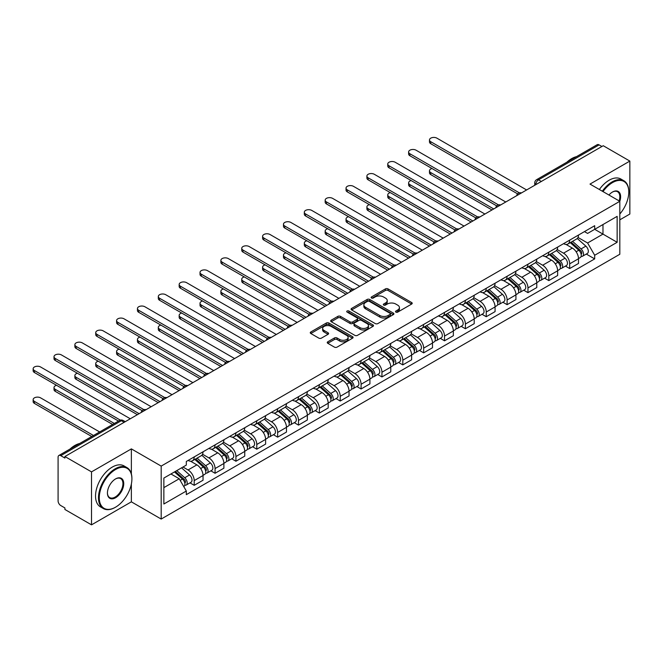 <?xml version="1.0" encoding="UTF-8"?>
<svg xmlns="http://www.w3.org/2000/svg" width="663" height="663" viewBox="0 0 663 663"><rect width="100%" height="100%" fill="white"/><g stroke="black" fill="none" stroke-linecap="round" stroke-linejoin="round"><path stroke-width="0.99" d="M395.886 312.107A1.301 0.754 0 0 0 397.725 312.107L411.673 304.052A1.856 1.069 0 0 0 412.212 303.298A1.856 1.069 0 0 0 411.673 302.543L388.046 288.902A1.856 1.069 0 0 0 385.418 288.902L371.479 296.949A1.301 0.754 0 0 0 371.098 297.48A1.301 0.754 0 0 0 371.479 298.01A1.301 0.754 0 0 0 373.31 298.01L375.117 296.974A5.942 3.431 0 0 1 383.521 296.974L385.485 298.11A5.942 3.431 0 0 1 387.225 300.53A5.942 3.431 0 0 1 385.485 302.958L383.686 304.002A1.301 0.754 0 0 0 383.305 304.532A1.301 0.754 0 0 0 383.686 305.063A1.301 0.754 0 0 0 385.518 305.063L387.325 304.019A5.942 3.431 0 0 1 395.728 304.019L397.692 305.154A5.942 3.431 0 0 1 399.433 307.582A5.942 3.431 0 0 1 397.692 310.002L395.886 311.046A1.301 0.754 0 0 0 395.504 311.577A1.301 0.754 0 0 0 395.886 312.107L395.886 311.046M327.804 341.793A1.856 1.069 0 0 0 327.257 342.547A1.856 1.069 0 0 0 327.804 343.31L334.434 347.13A1.856 1.069 0 0 0 337.053 347.13L352.542 338.196A1.856 1.069 0 0 0 353.089 337.434A1.856 1.069 0 0 0 352.542 336.68L328.923 323.038A1.856 1.069 0 0 0 326.295 323.038L310.806 331.981A1.856 1.069 0 0 0 310.267 332.735A1.856 1.069 0 0 0 310.806 333.497L318.812 338.113A1.856 1.069 0 0 0 321.439 338.113L328.069 334.293A1.856 1.069 0 0 0 328.608 333.53A1.856 1.069 0 0 0 328.069 332.776L324.099 330.481A4.964 2.867 0 0 1 322.641 328.458A4.964 2.867 0 0 1 325.707 325.806A4.964 2.867 0 0 1 331.119 326.428L346.674 335.403A4.964 2.867 0 0 1 348.125 337.434A4.964 2.867 0 0 1 345.058 340.086A4.964 2.867 0 0 1 339.647 339.464L337.053 337.964A1.856 1.069 0 0 0 334.434 337.964L327.804 341.793L327.804 343.31L334.434 339.506L334.434 337.964M161.184 466.097L131.365 448.884L91.519 471.882L64.908 456.525L603.239 145.719L629.85 161.084L590.004 184.09L619.822 201.303L161.184 466.097L161.184 519.054L619.822 254.261L619.822 201.303A11.536 6.663 -60 0 0 612.471 192.038L612.471 192.038A11.536 6.663 -60 0 0 608.932 195.013M375.25 323.569A1.856 1.069 0 0 0 377.877 323.569L393.366 314.627A1.856 1.069 0 0 0 393.905 313.864A1.856 1.069 0 0 0 393.366 313.11L369.739 299.469A1.856 1.069 0 0 0 367.111 299.469L351.622 308.411A1.856 1.069 0 0 0 351.083 309.173A1.856 1.069 0 0 0 351.622 309.928L375.25 323.569M347.619 312.389A1.301 0.754 0 0 1 348.937 312.571L372.929 326.42L357.465 335.354A1.856 1.069 0 0 1 354.838 335.354L331.218 321.712L331.218 320.196A1.856 1.069 0 0 0 330.671 320.95A1.856 1.069 0 0 0 331.218 321.712M331.218 320.196L337.848 316.367A1.856 1.069 0 0 1 340.467 316.367L350.047 321.903A1.856 1.069 0 0 0 352.675 321.903L357.075 319.359A1.856 1.069 0 0 0 357.614 318.605A1.856 1.069 0 0 0 357.075 317.85L347.097 312.091A1.301 0.754 0 0 1 346.716 311.56A1.301 0.754 0 0 1 347.52 310.864A1.301 0.754 0 0 1 348.937 311.03L372.954 324.895A1.856 1.069 0 0 1 373.501 325.649A1.856 1.069 0 0 1 372.954 326.411L372.954 324.895M91.519 471.882L91.519 524.847L64.908 509.482L64.908 507.941L60.764 505.546A3.779 2.18 -120 0 1 58.087 500.913L58.087 457.221A3.779 2.18 -120 0 1 58.874 455.489L119.448 420.516A3.779 2.18 60 0 1 121.337 420.707L60.764 455.672A3.779 2.18 -120 0 0 58.874 455.489M619.822 219.834L629.85 214.041L629.85 161.084M91.519 524.847L131.365 501.841L161.184 519.054M64.908 456.525L64.908 458.067L60.764 455.672M541.331 181.463L538.522 179.839A3.779 2.18 60 0 0 536.632 179.656L597.206 144.683A3.779 2.18 60 0 1 599.095 144.874L538.522 179.839A3.779 2.18 120 0 0 535.853 184.471L535.853 184.629M601.905 146.49L599.095 144.874M569.674 240.139A8.702 5.022 60 0 1 567.876 244.042L576.702 238.945A8.702 5.022 -120 0 0 578.501 235.042M557.152 249.503L563.525 253.183A8.702 5.022 60 0 1 569.683 263.833L578.501 258.744A8.702 5.022 -120 0 0 572.351 248.086L566.036 244.44M578.501 258.744L578.501 263.451L569.683 268.548L565.448 266.103M567.876 244.042A8.702 5.022 60 0 1 563.591 243.644M569.683 263.833L569.683 268.548M548.823 252.18A8.702 5.022 60 0 1 547.016 256.084L555.843 250.987A8.702 5.022 -120 0 0 557.641 247.084M544.588 278.145L548.823 280.59L557.641 275.493L557.641 270.786A8.702 5.022 -120 0 0 551.492 260.128L545.177 256.482M547.016 256.084A8.702 5.022 60 0 1 542.732 255.694M536.292 261.545L542.665 265.225A8.702 5.022 60 0 1 548.823 275.874L548.823 280.59M527.963 264.222A8.702 5.022 60 0 1 526.157 268.125L534.983 263.029A8.702 5.022 -120 0 0 536.781 259.125M523.729 290.187L527.963 292.632L536.781 287.535L536.781 282.828A8.702 5.022 -120 0 0 530.632 272.17L524.317 268.523M526.157 268.125A8.702 5.022 60 0 1 521.88 267.736M515.433 273.587L521.806 277.267A8.702 5.022 60 0 1 527.963 287.924L527.963 292.632M507.104 276.264A8.702 5.022 60 0 1 505.297 280.167L514.123 275.07A8.702 5.022 -120 0 0 515.922 271.167M502.869 302.229L507.104 304.673L515.93 299.577L515.93 294.869A8.702 5.022 -120 0 0 509.772 284.22L503.457 280.565M505.297 280.167A8.702 5.022 60 0 1 501.021 279.778M494.573 285.629L500.946 289.308A8.702 5.022 60 0 1 507.104 299.966L507.104 304.673M486.244 288.306A8.702 5.022 60 0 1 484.438 292.209L493.264 287.12A8.702 5.022 -120 0 0 495.07 283.209M482.009 314.27L486.244 316.715L495.07 311.618L495.07 306.911A8.702 5.022 -120 0 0 488.913 296.262L482.598 292.615M484.438 292.209A8.702 5.022 60 0 1 480.161 291.819M473.714 297.67L480.095 301.35A8.702 5.022 60 0 1 486.244 312.008L486.244 316.715M465.385 300.347A8.702 5.022 60 0 1 463.578 304.259L472.404 299.162A8.702 5.022 -120 0 0 474.211 295.259M461.15 326.32L465.385 328.757L474.211 323.668L474.211 318.953A8.702 5.022 -120 0 0 468.053 308.303L461.738 304.657M463.578 304.259A8.702 5.022 60 0 1 459.302 303.861M452.854 309.72L459.235 313.4A8.702 5.022 60 0 1 465.385 324.05L465.385 328.757M444.525 312.397A8.702 5.022 60 0 1 442.718 316.301L451.544 311.204A8.702 5.022 -120 0 0 453.351 307.3M440.29 338.362L444.525 340.799L453.351 335.71L453.351 330.994A8.702 5.022 -120 0 0 447.194 320.345L440.878 316.699M442.718 316.301A8.702 5.022 60 0 1 438.442 315.903M432.003 321.762L438.376 325.442A8.702 5.022 60 0 1 444.525 336.091L444.525 340.799M423.665 324.439A8.702 5.022 60 0 1 421.859 328.342L430.685 323.246A8.702 5.022 -120 0 0 432.491 319.342M419.43 350.404L423.665 352.849L432.491 347.752L432.491 343.044A8.702 5.022 -120 0 0 426.342 332.387L420.019 328.74M421.859 328.342A8.702 5.022 60 0 1 417.582 327.945M411.143 333.804L417.516 337.484A8.702 5.022 60 0 1 423.665 348.133L423.665 352.849M402.806 336.481A8.702 5.022 60 0 1 400.999 340.384L409.825 335.287A8.702 5.022 -120 0 0 411.632 331.384M398.571 362.446L402.806 364.89L411.632 359.794L411.632 355.086A8.702 5.022 -120 0 0 405.483 344.428L399.159 340.782M400.999 340.384A8.702 5.022 60 0 1 396.723 339.995M390.283 345.846L396.656 349.525A8.702 5.022 60 0 1 402.806 360.183L402.806 364.89M381.946 348.523A8.702 5.022 60 0 1 380.148 352.426L388.966 347.329A8.702 5.022 -120 0 0 390.772 343.426M377.711 374.487L381.946 376.932L390.772 371.835L390.772 367.128A8.702 5.022 -120 0 0 384.623 356.47L378.3 352.824M380.148 352.426A8.702 5.022 60 0 1 375.863 352.036M369.424 357.887L375.797 361.567A8.702 5.022 60 0 1 381.946 372.225L381.946 376.932M361.086 360.564A8.702 5.022 60 0 1 359.288 364.468L368.106 359.371A8.702 5.022 -120 0 0 369.913 355.467M356.851 386.529L361.086 388.974L369.913 383.877L369.913 379.17A8.702 5.022 -120 0 0 363.763 368.52L357.44 364.874M359.288 364.468A8.702 5.022 60 0 1 355.003 364.078M348.564 369.929L354.937 373.609A8.702 5.022 60 0 1 361.086 384.267L361.086 388.974M340.227 372.606A8.702 5.022 60 0 1 338.428 376.509L347.246 371.421A8.702 5.022 -120 0 0 349.053 367.509M335.992 398.571L340.227 401.016L349.053 395.919L349.053 391.211A8.702 5.022 -120 0 0 342.904 380.562L336.58 376.916M338.428 376.509A8.702 5.022 60 0 1 334.144 376.12M327.704 381.971L334.077 385.659A8.702 5.022 60 0 1 340.227 396.308L340.227 401.016M319.367 384.648A8.702 5.022 60 0 1 317.569 388.559L326.395 383.463A8.702 5.022 -120 0 0 328.193 379.559M315.132 410.621L319.367 413.057L328.193 407.969L328.193 403.253A8.702 5.022 -120 0 0 322.044 392.604L315.729 388.957M317.569 388.559A8.702 5.022 60 0 1 313.284 388.162M306.845 394.021L313.218 397.701A8.702 5.022 60 0 1 319.367 408.35L319.367 413.057M298.507 396.698A8.702 5.022 60 0 1 296.709 400.601L305.535 395.504A8.702 5.022 -120 0 0 307.334 391.601M294.273 422.662L298.507 425.107L307.334 420.01L307.334 415.303A8.702 5.022 -120 0 0 301.184 404.645L294.869 400.999M296.709 400.601A8.702 5.022 60 0 1 292.424 400.203M285.985 406.063L292.358 409.742A8.702 5.022 60 0 1 298.507 420.392L298.507 425.107M277.648 408.739A8.702 5.022 60 0 1 275.849 412.643L284.676 407.546A8.702 5.022 -120 0 0 286.474 403.643M273.421 434.704L277.648 437.149L286.474 432.052L286.474 427.345A8.702 5.022 -120 0 0 280.325 416.687L274.01 413.041M275.849 412.643A8.702 5.022 60 0 1 271.565 412.253M265.125 418.104L271.499 421.784A8.702 5.022 60 0 1 277.648 432.433L277.648 437.149M256.788 420.781A8.702 5.022 60 0 1 254.99 424.685L263.816 419.588A8.702 5.022 -120 0 0 265.614 415.684M252.562 446.746L256.788 449.191L265.614 444.094L265.614 439.387A8.702 5.022 -120 0 0 259.465 428.729L253.15 425.082M254.99 424.685A8.702 5.022 60 0 1 250.705 424.295M244.266 430.146L250.639 433.826A8.702 5.022 60 0 1 256.788 444.483L256.788 449.191M235.929 432.823A8.702 5.022 60 0 1 234.13 436.726L242.956 431.63A8.702 5.022 -120 0 0 244.755 427.726M231.702 458.788L235.929 461.233L244.755 456.136L244.755 451.428A8.702 5.022 -120 0 0 238.605 440.779L232.29 437.124M234.13 436.726A8.702 5.022 60 0 1 229.846 436.337M223.406 442.188L229.779 445.868A8.702 5.022 60 0 1 235.929 456.525L235.929 461.233M215.069 444.865A8.702 5.022 60 0 1 213.271 448.768L222.097 443.68A8.702 5.022 -120 0 0 223.895 439.768M210.842 470.829L215.069 473.274L223.895 468.177L223.895 463.47A8.702 5.022 -120 0 0 217.746 452.821L211.431 449.174M213.271 448.768A8.702 5.022 60 0 1 208.986 448.379M202.547 454.23L208.92 457.909A8.702 5.022 60 0 1 215.069 468.567L215.069 473.274M194.209 456.906A8.702 5.022 60 0 1 192.411 460.818L201.237 455.721A8.702 5.022 -120 0 0 203.035 451.818M189.983 482.879L194.209 485.316L203.035 480.227L203.035 475.512A8.702 5.022 -120 0 0 196.886 464.862L190.571 461.216M192.411 460.818A8.702 5.022 60 0 1 188.126 460.42M182.98 467.025L188.06 469.959A8.702 5.022 60 0 1 194.209 480.609L194.209 485.316M584.451 231.602L587.6 233.417L617.145 216.362L602.974 224.542L602.974 234.114L587.6 242.989L578.012 237.462M163.86 487.636L179.234 478.761L186.32 491.034L163.86 504.004L163.86 478.064L186.32 465.095L186.32 461.465L594.686 225.702L594.686 229.323L617.145 242.293L594.686 255.263L587.6 242.989M617.145 216.362L617.145 242.293M186.32 491.034L186.32 494.656L594.686 258.893L594.686 255.263M131.365 448.884L131.365 473.912M131.365 484.007L131.365 501.841M179.234 478.761L170.946 473.97M586.307 254.062L594.686 258.893M396.408 312.29L397.692 311.544A5.942 3.431 0 0 0 399.433 309.124L399.433 307.582M387.225 300.53L387.225 302.079A5.942 3.431 0 0 1 385.485 304.499L384.2 305.245M411.648 304.068L388.046 290.444A1.856 1.069 0 0 0 385.418 290.444L371.993 298.193M393.341 314.643L369.739 301.019A1.856 1.069 0 0 0 367.111 301.019L351.647 309.944M390.084 314.395A1.301 0.754 0 0 0 390.466 313.864A1.301 0.754 0 0 0 390.084 313.334L369.341 301.367A1.301 0.754 0 0 0 367.509 301.367L365.603 302.461A5.942 3.431 0 0 0 363.863 304.889A5.942 3.431 0 0 0 365.603 307.317L379.775 315.497A5.942 3.431 0 0 0 388.178 315.497L390.084 314.395L390.084 315.944A1.301 0.754 0 0 0 390.466 315.414L390.466 313.864M363.863 304.889L363.863 306.43A5.942 3.431 0 0 0 365.603 308.859L365.603 307.317M390.084 315.944L388.178 317.038A5.942 3.431 0 0 1 379.775 317.038L365.603 308.859M331.243 321.729L337.848 317.917L337.848 316.367M357.614 318.605L357.614 320.146A1.856 1.069 0 0 1 357.075 320.909L352.675 323.445A1.856 1.069 0 0 1 350.047 323.445L340.467 317.917A1.856 1.069 0 0 0 337.848 317.917M359.992 327.638A4.964 2.867 0 0 0 365.404 328.26A4.964 2.867 0 0 0 368.471 325.616A4.964 2.867 0 0 0 367.012 323.585L361.534 320.42A1.856 1.069 0 0 0 358.907 320.42L354.514 322.964A1.856 1.069 0 0 0 353.967 323.718A1.856 1.069 0 0 0 354.514 324.48L359.992 327.638L359.992 329.188A4.964 2.867 0 0 0 365.404 329.809A4.964 2.867 0 0 0 368.471 327.157L368.471 325.616M353.967 323.718L353.967 325.26A1.856 1.069 0 0 0 354.514 326.022L354.514 324.48M359.992 329.188L354.514 326.022M348.125 337.434L348.125 338.975A4.964 2.867 0 0 1 345.058 341.627A4.964 2.867 0 0 1 339.647 341.006L337.053 339.506A1.856 1.069 0 0 0 334.434 339.506M322.641 328.458L322.641 330A4.964 2.867 0 0 0 324.099 332.022L324.099 330.481M328.044 334.301L324.099 332.022M352.517 338.205L328.923 324.58A1.856 1.069 0 0 0 326.295 324.58L310.831 333.506L310.806 331.981M570.279 242.65L578.782 250.233A4.724 2.727 60 0 1 580.266 257.542L578.501 258.562M570.503 242.849L574.506 245.161M432.011 168.526A4.351 2.511 -0 0 0 429.475 170.814A4.351 2.511 -0 0 0 430.751 172.587L493.728 208.944M571.141 242.152L580.597 250.597A2.271 1.309 60 0 1 581.31 254.103A2.271 1.309 60 0 1 581.103 254.186M572.559 241.34L581.053 248.923A4.724 2.727 60 0 1 582.537 256.233A4.724 2.727 60 0 1 581.111 256.382M577.291 238.498L585.868 246.147A4.724 2.727 60 0 1 587.352 253.457L582.537 256.233M491.987 209.947L430.751 174.593A4.351 2.511 180 0 1 429.475 172.819L429.475 170.814M517.637 193.878L430.751 143.714A4.351 2.511 180 0 1 429.475 141.94L429.475 139.934A4.351 2.511 -0 0 0 430.751 141.708L519.361 192.867M526.621 189.958L436.9 138.153A4.351 2.511 -0 0 0 432.16 137.614A4.351 2.511 -0 0 0 429.475 139.934M549.42 254.691L557.923 262.283A4.724 2.727 60 0 1 559.406 269.592L557.641 270.612M549.652 254.899L553.646 257.203M411.151 180.568A4.351 2.511 -0 0 0 408.615 182.855A4.351 2.511 -0 0 0 409.891 184.629L472.868 220.986M550.282 254.202L559.738 262.639A2.271 1.309 60 0 1 560.45 266.145A2.271 1.309 60 0 1 560.243 266.228M551.699 253.382L560.194 260.965A4.724 2.727 60 0 1 561.677 268.275A4.724 2.727 60 0 1 560.252 268.432M556.439 250.539L565.009 258.189A4.724 2.727 60 0 1 566.492 265.498L561.677 268.275M471.128 221.997L409.891 186.634A4.351 2.511 180 0 1 408.615 184.861L408.615 182.855M528.56 266.741L537.063 274.325A4.724 2.727 60 0 1 538.547 281.634L536.781 282.653M528.792 266.94L532.787 269.244M390.292 192.618A4.351 2.511 -0 0 0 387.756 194.897A4.351 2.511 -0 0 0 389.032 196.671L452.009 233.036M529.422 266.244L538.878 274.681A2.271 1.309 60 0 1 539.591 278.195A2.271 1.309 60 0 1 539.384 278.269M530.839 265.424L539.334 273.007A4.724 2.727 60 0 1 540.817 280.316A4.724 2.727 60 0 1 539.392 280.474M535.58 262.581L544.149 270.231A4.724 2.727 60 0 1 545.632 277.54L540.817 280.316M450.268 234.039L389.032 198.676A4.351 2.511 180 0 1 387.756 196.903L387.756 194.897M496.778 205.92L409.891 155.755A4.351 2.511 180 0 1 408.615 153.982L408.615 151.976A4.351 2.511 -0 0 0 409.891 153.75L498.501 204.908M505.761 202L416.041 150.194A4.351 2.511 -0 0 0 411.3 149.656A4.351 2.511 -0 0 0 408.615 151.976M475.918 217.961L389.032 167.797A4.351 2.511 180 0 1 387.756 166.023L387.756 164.018A4.351 2.511 -0 0 0 389.032 165.791L477.642 216.95M484.902 214.041L395.181 162.244A4.351 2.511 -0 0 0 390.441 161.697A4.351 2.511 -0 0 0 387.756 164.018M619.822 214.025A23.072 13.318 120 0 0 628.781 192.038A23.072 13.318 120 0 0 612.471 182.623A23.072 13.318 120 0 0 602.999 191.59M602.311 191.193A23.636 13.65 -60 0 1 612.065 181.927A23.636 13.65 -60 0 1 623.883 180.759A23.636 13.65 -60 0 1 628.781 191.574A23.636 13.65 -60 0 1 628.781 191.814M619.118 200.897A10.964 6.332 120 0 0 617.551 191.731A10.964 6.332 120 0 0 612.264 192.162M566.906 162.178A23.636 13.65 -60 0 1 571.688 158.614A23.636 13.65 -60 0 1 576.462 156.659M599.369 189.494A23.636 13.65 -60 0 1 609.123 180.228A23.636 13.65 -60 0 1 620.941 179.06L623.883 180.759M115.188 507.394L115.586 507.162A23.072 13.318 120 0 0 115.586 507.162A23.072 13.318 120 0 0 131.904 478.91A23.072 13.318 120 0 0 115.586 469.495A23.072 13.318 120 0 0 99.276 497.747A23.072 13.318 120 0 0 115.586 507.17L115.188 507.394A23.636 13.65 -60 0 1 103.37 508.571A23.636 13.65 -60 0 1 99.748 489.625A23.636 13.65 -60 0 1 115.188 468.799A23.636 13.65 -60 0 1 127.006 467.63A23.636 13.65 -60 0 1 131.904 478.446A23.636 13.65 -60 0 1 131.904 478.678M115.586 478.91L115.586 478.91A11.536 6.663 -60 0 1 123.741 483.617A11.536 6.663 -60 0 1 115.586 497.747A11.536 6.663 -60 0 1 107.431 493.04A11.536 6.663 -60 0 1 115.586 478.91L115.586 478.91M107.431 492.8A10.964 6.332 120 0 0 109.702 497.598A10.964 6.332 120 0 0 115.188 497.051A10.964 6.332 120 0 0 122.348 487.388A10.964 6.332 120 0 0 120.674 478.603A10.964 6.332 120 0 0 115.387 479.034M70.029 449.05A23.636 13.65 -60 0 1 74.803 445.486A23.636 13.65 -60 0 1 79.585 443.53M103.37 508.571L100.428 506.872A23.636 13.65 -60 0 1 96.806 487.927A23.636 13.65 -60 0 1 112.246 467.1A23.636 13.65 -60 0 1 124.064 465.932L127.006 467.63M507.701 278.783L516.204 286.366A4.724 2.727 60 0 1 517.687 293.676L515.922 294.695M507.933 278.982L511.927 281.294M369.432 204.66A4.351 2.511 -0 0 0 366.896 206.939A4.351 2.511 -0 0 0 368.172 208.712L431.149 245.078M508.562 278.286L518.018 286.723A2.271 1.309 60 0 1 518.731 290.237A2.271 1.309 60 0 1 518.524 290.319M509.98 277.466L518.474 285.057A4.724 2.727 60 0 1 519.958 292.366A4.724 2.727 60 0 1 518.532 292.516M514.72 274.623L523.289 282.272A4.724 2.727 60 0 1 524.773 289.582L519.958 292.366M429.417 246.081L368.172 210.726A4.351 2.511 180 0 1 366.896 208.944L366.896 206.939M486.841 290.825L495.344 298.408A4.724 2.727 60 0 1 496.827 305.718L495.062 306.737M487.073 291.024L491.068 293.336M348.572 216.702A4.351 2.511 -0 0 0 346.036 218.981A4.351 2.511 -0 0 0 347.313 220.762L410.289 257.12M487.703 290.328L497.159 298.764A2.271 1.309 60 0 1 497.872 302.278A2.271 1.309 60 0 1 497.664 302.361M489.12 289.507L497.615 297.099A4.724 2.727 60 0 1 499.098 304.408A4.724 2.727 60 0 1 497.673 304.557M493.86 286.665L502.43 294.314A4.724 2.727 60 0 1 503.913 301.624L499.098 304.408M408.557 258.122L347.313 222.768A4.351 2.511 180 0 1 346.036 220.986L346.036 218.981M465.99 302.867L474.484 310.45A4.724 2.727 60 0 1 475.968 317.759L474.202 318.779M466.213 303.066L470.208 305.378M327.713 228.743A4.351 2.511 -0 0 0 325.177 231.022A4.351 2.511 -0 0 0 326.453 232.804L389.43 269.161M466.843 302.369L476.299 310.814A2.271 1.309 60 0 1 477.012 314.32A2.271 1.309 60 0 1 476.805 314.403M468.26 301.557L476.755 309.14A4.724 2.727 60 0 1 478.247 316.45A4.724 2.727 60 0 1 476.813 316.599M473.001 298.706L481.57 306.356A4.724 2.727 60 0 1 483.054 313.674L478.247 316.45M387.698 270.164L326.453 234.81A4.351 2.511 180 0 1 325.177 233.036L325.177 231.022M455.058 230.003L368.172 179.839A4.351 2.511 180 0 1 366.896 178.065L366.896 176.06A4.351 2.511 -0 0 0 368.172 177.833L456.782 228.992M464.042 226.083L374.322 174.286A4.351 2.511 -0 0 0 369.581 173.739A4.351 2.511 -0 0 0 366.896 176.06M434.199 242.045L347.313 191.889A4.351 2.511 180 0 1 346.036 190.107L346.036 188.101A4.351 2.511 -0 0 0 347.313 189.875L435.923 241.034M443.182 238.125L353.462 186.328A4.351 2.511 -0 0 0 348.721 185.781A4.351 2.511 -0 0 0 346.036 188.101M413.339 254.086L326.453 203.931A4.351 2.511 180 0 1 325.177 202.157L325.177 200.143A4.351 2.511 -0 0 0 326.453 201.925L415.063 253.075M422.323 250.175L332.602 198.37A4.351 2.511 -0 0 0 327.862 197.823A4.351 2.511 -0 0 0 325.177 200.143M445.13 314.908L453.625 322.491A4.724 2.727 60 0 1 455.108 329.801L453.343 330.82M445.354 315.107L449.348 317.42M306.853 240.785A4.351 2.511 -0 0 0 304.317 243.072A4.351 2.511 -0 0 0 305.593 244.846L368.57 281.203M445.984 314.411L455.44 322.856A2.271 1.309 60 0 1 456.152 326.362A2.271 1.309 60 0 1 455.945 326.445M447.401 313.599L455.895 321.182A4.724 2.727 60 0 1 457.387 328.492A4.724 2.727 60 0 1 455.953 328.641M452.141 310.748L460.71 318.406A4.724 2.727 60 0 1 462.194 325.715L457.387 328.492M366.838 282.206L305.593 246.851A4.351 2.511 180 0 1 304.317 245.078L304.317 243.072M392.479 266.136L305.593 215.972A4.351 2.511 180 0 1 304.317 214.199L304.317 212.185A4.351 2.511 -0 0 0 305.593 213.967L394.203 265.125M401.471 262.216L311.743 210.411A4.351 2.511 -0 0 0 307.002 209.873A4.351 2.511 -0 0 0 304.317 212.185M424.27 326.95L432.765 334.533A4.724 2.727 60 0 1 434.248 341.851L432.483 342.862M424.494 327.157L428.497 329.461M286.002 252.827A4.351 2.511 -0 0 0 283.466 255.114A4.351 2.511 -0 0 0 284.734 256.888L347.71 293.245M425.124 326.461L434.58 334.898A2.271 1.309 60 0 1 435.293 338.403A2.271 1.309 60 0 1 435.085 338.486M426.541 325.641L435.044 333.224A4.724 2.727 60 0 1 436.527 340.533A4.724 2.727 60 0 1 435.094 340.691M431.281 322.798L439.851 330.447A4.724 2.727 60 0 1 441.334 337.757L436.527 340.533M345.978 294.248L284.734 258.893A4.351 2.511 180 0 1 283.466 257.12L283.466 255.114M371.62 278.178L284.734 228.014A4.351 2.511 180 0 1 283.466 226.24L283.466 224.235A4.351 2.511 -0 0 0 284.734 226.008L373.344 277.167M380.612 274.258L290.883 222.453A4.351 2.511 -0 0 0 286.143 221.914A4.351 2.511 -0 0 0 283.466 224.235M403.411 338.992L411.905 346.583A4.724 2.727 60 0 1 413.389 353.893L411.632 354.912M403.634 339.199L407.637 341.503M265.142 264.869A4.351 2.511 -0 0 0 262.606 267.156A4.351 2.511 -0 0 0 263.874 268.929L326.851 305.295M404.264 338.503L413.72 346.94A2.271 1.309 60 0 1 414.433 350.445A2.271 1.309 60 0 1 414.226 350.528M405.681 337.682L414.184 345.266A4.724 2.727 60 0 1 415.668 352.575A4.724 2.727 60 0 1 414.234 352.733M410.422 334.84L418.991 342.489A4.724 2.727 60 0 1 420.475 349.799L415.668 352.575M325.119 306.298L263.874 270.935A4.351 2.511 180 0 1 262.606 269.161L262.606 267.156M350.76 290.22L263.874 240.056A4.351 2.511 180 0 1 262.606 238.282L262.606 236.277A4.351 2.511 -0 0 0 263.874 238.05L352.484 289.209M359.752 286.3L270.023 234.503A4.351 2.511 -0 0 0 265.291 233.956A4.351 2.511 -0 0 0 262.606 236.277M382.551 351.042L391.046 358.625A4.724 2.727 60 0 1 392.529 365.935L390.772 366.954M382.775 351.241L386.778 353.553M244.282 276.919A4.351 2.511 -0 0 0 241.746 279.198A4.351 2.511 -0 0 0 243.014 280.971L305.999 317.337M383.405 350.545L392.861 358.981A2.271 1.309 60 0 1 393.573 362.495A2.271 1.309 60 0 1 393.366 362.578M384.822 349.724L393.325 357.307A4.724 2.727 60 0 1 394.808 364.617A4.724 2.727 60 0 1 393.374 364.774M389.562 346.882L398.131 354.531A4.724 2.727 60 0 1 399.623 361.841L394.808 364.617M304.259 318.339L243.014 282.977A4.351 2.511 180 0 1 241.746 281.203L241.746 279.198M329.901 302.262L243.014 252.097A4.351 2.511 180 0 1 241.746 250.324L241.746 248.318A4.351 2.511 -0 0 0 243.014 250.092L331.624 301.251M338.892 298.342L249.164 246.545A4.351 2.511 -0 0 0 244.432 245.998A4.351 2.511 -0 0 0 241.746 248.318M361.691 363.084L370.186 370.667A4.724 2.727 60 0 1 371.67 377.976L369.913 378.996M361.915 363.283L365.918 365.595M223.423 288.96A4.351 2.511 -0 0 0 220.887 291.239A4.351 2.511 -0 0 0 222.155 293.013L285.14 329.378M362.545 362.586L372.001 371.023A2.271 1.309 60 0 1 372.714 374.537A2.271 1.309 60 0 1 372.507 374.62M363.962 361.766L372.465 369.357A4.724 2.727 60 0 1 373.949 376.667A4.724 2.727 60 0 1 372.515 376.816M368.703 358.923L377.272 366.573A4.724 2.727 60 0 1 378.764 373.882L373.949 376.667M283.399 330.381L222.155 295.027A4.351 2.511 180 0 1 220.887 293.245L220.887 291.239M340.832 375.125L349.326 382.708A4.724 2.727 60 0 1 350.81 390.018L349.053 391.037M341.055 375.324L345.058 377.637M202.563 301.002A4.351 2.511 -0 0 0 200.027 303.281A4.351 2.511 -0 0 0 201.295 305.063L264.28 341.42M341.685 374.628L351.141 383.073A2.271 1.309 60 0 1 351.854 386.579A2.271 1.309 60 0 1 351.647 386.662M343.103 373.816L351.605 381.399A4.724 2.727 60 0 1 353.089 388.709A4.724 2.727 60 0 1 351.655 388.858M347.843 370.965L356.421 378.614A4.724 2.727 60 0 1 357.904 385.924L353.089 388.709M262.54 342.423L201.295 307.068A4.351 2.511 180 0 1 200.027 305.295L200.027 303.281M319.972 387.167L328.467 394.75A4.724 2.727 60 0 1 329.959 402.06L328.193 403.079M320.196 387.366L324.199 389.678M181.703 313.044A4.351 2.511 -0 0 0 179.167 315.331A4.351 2.511 -0 0 0 180.435 317.105L243.42 353.462M320.826 386.67L330.29 395.115A2.271 1.309 60 0 1 330.994 398.62A2.271 1.309 60 0 1 330.796 398.703M322.243 385.858L330.746 393.441A4.724 2.727 60 0 1 332.229 400.75A4.724 2.727 60 0 1 330.804 400.9M326.983 383.007L335.561 390.664A4.724 2.727 60 0 1 337.044 397.974L332.229 400.75M241.68 354.465L180.435 319.11A4.351 2.511 180 0 1 179.167 317.337L179.167 315.331M299.112 399.209L307.607 406.792A4.724 2.727 60 0 1 309.099 414.102L307.334 415.121M299.336 399.408L303.339 401.72M160.844 325.085A4.351 2.511 -0 0 0 158.308 327.373A4.351 2.511 -0 0 0 159.576 329.146L222.561 365.504M299.966 398.712L309.43 407.157A2.271 1.309 60 0 1 310.143 410.662A2.271 1.309 60 0 1 309.936 410.745M301.383 397.899L309.886 405.483A4.724 2.727 60 0 1 311.37 412.792A4.724 2.727 60 0 1 309.944 412.941M306.124 395.057L314.701 402.706A4.724 2.727 60 0 1 316.185 410.016L311.37 412.792M220.82 366.506L159.576 331.152A4.351 2.511 180 0 1 158.308 329.378L158.308 327.373M278.253 411.251L286.756 418.842A4.724 2.727 60 0 1 288.239 426.152L286.474 427.171M278.477 411.458L282.479 413.762M139.984 337.127A4.351 2.511 -0 0 0 137.448 339.415A4.351 2.511 -0 0 0 138.724 341.188L201.701 377.545M279.106 410.762L288.571 419.198A2.271 1.309 60 0 1 289.283 422.704A2.271 1.309 60 0 1 289.076 422.787M280.524 409.941L289.027 417.524A4.724 2.727 60 0 1 290.51 424.834A4.724 2.727 60 0 1 289.085 424.991M285.264 407.099L293.842 414.748A4.724 2.727 60 0 1 295.325 422.058L290.51 424.834M199.961 378.556L138.724 343.194A4.351 2.511 180 0 1 137.448 341.42L137.448 339.415M257.393 423.301L265.896 430.884A4.724 2.727 60 0 1 267.38 438.193L265.614 439.213M257.617 423.5L261.62 425.803M119.125 349.177A4.351 2.511 -0 0 0 116.589 351.456A4.351 2.511 -0 0 0 117.865 353.23L180.842 389.595M258.247 422.803L267.711 431.24A2.271 1.309 60 0 1 268.424 434.754A2.271 1.309 60 0 1 268.217 434.829M259.664 421.983L268.167 429.566A4.724 2.727 60 0 1 269.65 436.876A4.724 2.727 60 0 1 268.225 437.033M264.404 419.14L272.982 426.79A4.724 2.727 60 0 1 274.465 434.099L269.65 436.876M179.101 390.598L117.865 355.235A4.351 2.511 180 0 1 116.589 353.462L116.589 351.456M309.041 314.303L222.155 264.147A4.351 2.511 180 0 1 220.887 262.366L220.887 260.36A4.351 2.511 -0 0 0 222.155 262.134L310.765 313.292M318.033 310.383L228.312 258.587A4.351 2.511 -0 0 0 223.572 258.04A4.351 2.511 -0 0 0 220.887 260.36M288.181 326.345L201.295 276.189A4.351 2.511 180 0 1 200.027 274.407L200.027 272.402A4.351 2.511 -0 0 0 201.295 274.184L289.905 325.334M297.173 322.425L207.453 270.628A4.351 2.511 -0 0 0 202.712 270.081A4.351 2.511 -0 0 0 200.027 272.402M267.322 338.387L180.435 288.231A4.351 2.511 180 0 1 179.167 286.457L179.167 284.444A4.351 2.511 -0 0 0 180.435 286.225L269.045 337.384M276.314 334.475L186.593 282.67A4.351 2.511 -0 0 0 181.853 282.123A4.351 2.511 -0 0 0 179.167 284.444M246.462 350.437L159.576 300.273A4.351 2.511 180 0 1 158.308 298.499L158.308 296.494A4.351 2.511 -0 0 0 159.576 298.267L248.186 349.426M255.454 346.517L165.733 294.712A4.351 2.511 -0 0 0 160.993 294.173A4.351 2.511 -0 0 0 158.308 296.494M225.602 362.479L138.724 312.314A4.351 2.511 180 0 1 137.448 310.541L137.448 308.535A4.351 2.511 -0 0 0 138.724 310.309L227.326 361.468M234.594 358.559L144.874 306.754A4.351 2.511 -0 0 0 140.133 306.215A4.351 2.511 -0 0 0 137.448 308.535M204.743 374.52L117.865 324.356A4.351 2.511 180 0 1 116.589 322.583L116.589 320.577A4.351 2.511 -0 0 0 117.865 322.351L206.466 373.509M213.735 370.6L124.014 318.804A4.351 2.511 -0 0 0 119.274 318.257A4.351 2.511 -0 0 0 116.589 320.577M236.534 435.342L245.037 442.925A4.724 2.727 60 0 1 246.52 450.235L244.755 451.254M236.757 435.541L240.76 437.853M98.265 361.219A4.351 2.511 -0 0 0 95.729 363.498A4.351 2.511 -0 0 0 97.005 365.272L159.982 401.637M237.387 434.845L246.851 443.282A2.271 1.309 60 0 1 247.564 446.796A2.271 1.309 60 0 1 247.357 446.879M238.804 434.025L247.307 441.608A4.724 2.727 60 0 1 248.791 448.926A4.724 2.727 60 0 1 247.365 449.075M243.545 431.182L252.122 438.831A4.724 2.727 60 0 1 253.606 446.141L248.791 448.926M158.242 402.64L97.005 367.285A4.351 2.511 180 0 1 95.729 365.504L95.729 363.498M183.883 386.562L97.005 336.398A4.351 2.511 180 0 1 95.729 334.624L95.729 332.619A4.351 2.511 -0 0 0 97.005 334.392L185.607 385.551M192.875 382.642L103.155 330.845A4.351 2.511 -0 0 0 98.414 330.298A4.351 2.511 -0 0 0 95.729 332.619M215.674 447.384L224.177 454.967A4.724 2.727 60 0 1 225.66 462.277L223.895 463.296M215.898 447.583L219.901 449.895M77.405 373.261A4.351 2.511 -0 0 0 74.869 375.54A4.351 2.511 -0 0 0 76.146 377.322L139.122 413.679M216.528 446.887L225.992 455.324A2.271 1.309 60 0 1 226.705 458.837A2.271 1.309 60 0 1 226.497 458.92M217.945 446.066L226.448 453.658A4.724 2.727 60 0 1 227.931 460.967A4.724 2.727 60 0 1 226.506 461.116M222.685 443.224L231.263 450.873A4.724 2.727 60 0 1 232.746 458.183L227.931 460.967M137.382 414.682L76.146 379.327A4.351 2.511 180 0 1 74.869 377.545L74.869 375.54M163.023 398.604L76.146 348.448A4.351 2.511 180 0 1 74.869 346.666L74.869 344.661A4.351 2.511 -0 0 0 76.146 346.434L164.756 397.593M172.015 394.684L82.295 342.887A4.351 2.511 -0 0 0 77.554 342.34A4.351 2.511 -0 0 0 74.869 344.661M194.814 459.426L203.317 467.009A4.724 2.727 60 0 1 204.801 474.318L203.035 475.338M195.038 459.625L199.041 461.937M56.546 385.302A4.351 2.511 -0 0 0 54.01 387.582A4.351 2.511 -0 0 0 55.286 389.363L114.343 423.458M195.676 458.929L205.132 467.374A2.271 1.309 60 0 1 205.845 470.879A2.271 1.309 60 0 1 205.638 470.962M197.085 458.116L205.588 465.699A4.724 2.727 60 0 1 207.071 473.009A4.724 2.727 60 0 1 205.646 473.158M201.825 455.266L210.403 462.915A4.724 2.727 60 0 1 211.887 470.233L207.071 473.009M112.611 424.461L55.286 391.369A4.351 2.511 180 0 1 54.01 389.595L54.01 387.582M142.164 410.646L55.286 360.49A4.351 2.511 180 0 1 54.01 358.716L54.01 356.702A4.351 2.511 -0 0 0 55.286 358.484L143.896 409.635M151.156 406.734L61.435 354.929A4.351 2.511 -0 0 0 56.695 354.382A4.351 2.511 -0 0 0 54.01 356.702M174.477 471.932L182.458 479.051A4.724 2.727 60 0 1 183.941 486.36L183.709 486.501M174.551 471.882L178.181 473.979M99.641 431.953L40.576 397.85A4.351 2.511 -0 0 0 35.835 397.311A4.351 2.511 -0 0 0 33.15 399.632A4.351 2.511 -0 0 0 34.426 401.405L93.483 435.5M175.33 471.434L184.273 479.415A2.271 1.309 60 0 1 184.985 482.921A2.271 1.309 60 0 1 184.778 483.004M176.748 470.622L184.728 477.741A4.724 2.727 60 0 1 186.212 485.051A4.724 2.727 60 0 1 184.786 485.2M181.563 467.838L189.543 474.965A4.724 2.727 60 0 1 191.027 482.274L186.212 485.051M91.751 436.511L34.426 403.411A4.351 2.511 180 0 1 33.15 401.637L33.15 399.632M118.495 421.063L34.426 372.531A4.351 2.511 180 0 1 33.15 370.758L33.15 368.744A4.351 2.511 -0 0 0 34.426 370.526L120.359 420.135M130.296 418.776L40.576 366.971A4.351 2.511 -0 0 0 35.835 366.432A4.351 2.511 -0 0 0 33.15 368.744M535.986 184.554L535.853 184.471A3.779 2.18 0 0 1 534.743 182.93L534.743 185.267M215.069 468.567L223.895 463.47M235.929 456.525L244.755 451.428M256.788 444.483L265.614 439.387M277.648 432.433L286.474 427.345M298.507 420.392L307.334 415.303M319.367 408.35L328.193 403.253M340.227 396.308L349.053 391.211M361.086 384.267L369.913 379.17M381.946 372.225L390.772 367.128M402.806 360.183L411.632 355.086M423.665 348.133L432.491 343.044M444.525 336.091L453.351 330.994M465.385 324.05L474.211 318.953M486.244 312.008L495.07 306.911M507.104 299.966L515.93 294.869M527.963 287.924L536.781 282.828M548.823 275.874L557.641 270.786M194.209 480.609L203.035 475.512M188.06 469.959L196.886 464.862M208.92 457.909L217.746 452.821M229.779 445.868L238.605 440.779M250.639 433.826L259.465 428.729M271.499 421.784L280.325 416.687M292.358 409.742L301.184 404.645M313.218 397.701L322.044 392.604M334.077 385.659L342.904 380.562M354.937 373.609L363.763 368.52M375.797 361.567L384.623 356.47M396.656 349.525L405.483 344.428M417.516 337.484L426.342 332.387M438.376 325.442L447.194 320.345M459.235 313.4L468.053 308.303M480.095 301.35L488.913 296.262M500.946 289.308L509.772 284.22M521.806 277.267L530.632 272.17M542.665 265.225L551.492 260.128M563.525 253.183L572.351 248.086M521.176 193.099A3.779 2.18 120 0 0 519.502 194.068M500.316 205.149A3.779 2.18 120 0 0 498.642 206.11M479.457 217.191A3.779 2.18 120 0 0 477.783 218.152M458.597 229.232A3.779 2.18 120 0 0 456.923 230.194M437.737 241.274A3.779 2.18 120 0 0 436.063 242.235M416.878 253.316A3.779 2.18 120 0 0 415.204 254.277M396.018 265.357A3.779 2.18 120 0 0 394.344 266.327M375.159 277.399A3.779 2.18 120 0 0 373.484 278.369M354.299 289.449A3.779 2.18 120 0 0 352.633 290.411M333.439 301.491A3.779 2.18 120 0 0 331.773 302.452M312.58 313.533A3.779 2.18 120 0 0 310.914 314.494M291.72 325.574A3.779 2.18 120 0 0 290.054 326.536M270.86 337.616A3.779 2.18 120 0 0 269.195 338.586M250.001 349.658A3.779 2.18 120 0 0 248.335 350.628M229.141 361.708A3.779 2.18 120 0 0 227.475 362.669M208.281 373.75A3.779 2.18 120 0 0 206.616 374.711M187.422 385.791A3.779 2.18 120 0 0 185.756 386.753M166.562 397.833A3.779 2.18 120 0 0 164.896 398.794M145.703 409.875A3.779 2.18 120 0 0 144.037 410.836M124.147 422.323L121.337 420.707A3.779 2.18 120 0 1 123.227 420.516A3.779 3.779 0 0 0 119.448 420.516M397.692 311.544L397.692 310.002M383.686 305.063L383.686 304.002M385.485 304.499L385.485 302.958M371.479 298.01L371.479 296.949M385.418 290.444L385.418 288.902M388.046 290.444L388.046 288.902M411.673 304.052L411.673 302.543M351.622 309.928L351.622 308.411M367.111 301.019L367.111 299.469M369.739 301.019L369.739 299.469M393.366 314.627L393.366 313.11M379.775 317.038L379.775 315.497M388.178 317.038L388.178 315.497M340.467 317.917L340.467 316.367M350.047 323.445L350.047 321.903M352.675 323.445L352.675 321.903M357.075 320.909L357.075 319.359M348.937 312.571L348.937 311.03M337.053 339.506L337.053 337.964M339.647 341.006L339.647 339.464M328.069 334.293L328.069 332.776M326.295 324.58L326.295 323.038M328.923 324.58L328.923 323.038M352.542 338.196L352.542 336.68M578.782 250.233L576.13 251.766M581.783 253.067L580.929 253.556M585.868 246.147L581.053 248.923M430.751 174.593L430.751 172.587M430.751 141.708L430.751 143.714M557.923 262.283L555.271 263.808M560.923 265.109L560.069 265.598M565.009 258.189L560.194 260.965M409.891 186.634L409.891 184.629M537.063 274.325L534.411 275.849M540.063 277.151L539.21 277.648M544.149 270.231L539.334 273.007M389.032 198.676L389.032 196.671M409.891 153.75L409.891 155.755M389.032 165.791L389.032 167.797M516.204 286.366L513.552 287.891M519.204 289.192L518.35 289.69M523.289 282.272L518.474 285.057M368.172 210.726L368.172 208.712M495.344 298.408L492.692 299.941M498.344 301.242L497.49 301.731M502.43 294.314L497.615 297.099M347.313 222.768L347.313 220.762M474.484 310.45L471.832 311.983M477.484 313.284L476.631 313.773M481.57 306.356L476.755 309.14M326.453 234.81L326.453 232.804M368.172 177.833L368.172 179.839M347.313 189.875L347.313 191.889M326.453 201.925L326.453 203.931M453.625 322.491L450.973 324.025M456.625 325.326L455.771 325.815M460.71 318.406L455.895 321.182M305.593 246.851L305.593 244.846M305.593 213.967L305.593 215.972M432.765 334.533L430.113 336.066M435.765 337.368L434.911 337.857M439.851 330.447L435.044 333.224M284.734 258.893L284.734 256.888M284.734 226.008L284.734 228.014M411.905 346.583L409.253 348.108M414.905 349.409L414.052 349.898M418.991 342.489L414.184 345.266M263.874 270.935L263.874 268.929M263.874 238.05L263.874 240.056M391.046 358.625L388.402 360.15M394.046 361.451L393.192 361.948M398.131 354.531L393.325 357.307M243.014 282.977L243.014 280.971M243.014 250.092L243.014 252.097M370.186 370.667L367.542 372.2M373.186 373.493L372.333 373.99M377.272 366.573L372.465 369.357M222.155 295.027L222.155 293.013M349.326 382.708L346.683 384.242M352.326 385.543L351.473 386.032M356.421 378.614L351.605 381.399M201.295 307.068L201.295 305.063M328.467 394.75L325.823 396.283M331.467 397.585L330.613 398.073M335.561 390.664L330.746 393.441M180.435 319.11L180.435 317.105M307.607 406.792L304.963 408.325M310.607 409.626L309.754 410.115M314.701 402.706L309.886 405.483M159.576 331.152L159.576 329.146M286.756 418.842L284.104 420.367M289.748 421.668L288.894 422.157M293.842 414.748L289.027 417.524M138.724 343.194L138.724 341.188M265.896 430.884L263.244 432.409M268.888 433.71L268.043 434.207M272.982 426.79L268.167 429.566M117.865 355.235L117.865 353.23M222.155 262.134L222.155 264.147M201.295 274.184L201.295 276.189M180.435 286.225L180.435 288.231M159.576 298.267L159.576 300.273M138.724 310.309L138.724 312.314M117.865 322.351L117.865 324.356M245.037 442.925L242.385 444.45M248.028 445.751L247.183 446.249M252.122 438.831L247.307 441.608M97.005 367.285L97.005 365.272M97.005 334.392L97.005 336.398M224.177 454.967L221.525 456.5M227.169 457.793L226.323 458.29M231.263 450.873L226.448 453.658M76.146 379.327L76.146 377.322M76.146 346.434L76.146 348.448M203.317 467.009L200.665 468.542M206.309 469.843L205.464 470.332M210.403 462.915L205.588 465.699M55.286 391.369L55.286 389.363M55.286 358.484L55.286 360.49M182.458 479.051L180.17 480.377M185.449 481.885L184.604 482.374M189.543 474.965L184.728 477.741M34.426 403.411L34.426 401.405M34.426 370.526L34.426 372.531M521.491 192.916A3.779 3.779 0 0 0 516.643 195.718M500.631 204.958A3.779 3.779 0 0 0 495.783 207.759M479.78 217A3.779 3.779 0 0 0 474.923 219.801M458.92 229.042A3.779 3.779 0 0 0 454.064 231.851M438.061 241.092A3.779 3.779 0 0 0 433.204 243.893M417.201 253.133A3.779 3.779 0 0 0 412.345 255.935M396.341 265.175A3.779 3.779 0 0 0 391.485 267.976M375.482 277.217A3.779 3.779 0 0 0 370.625 280.018M354.622 289.259A3.779 3.779 0 0 0 349.766 292.06M333.762 301.3A3.779 3.779 0 0 0 328.906 304.102M312.903 313.35A3.779 3.779 0 0 0 308.046 316.152M292.043 325.392A3.779 3.779 0 0 0 287.187 328.193M271.184 337.434A3.779 3.779 0 0 0 266.327 340.235M250.324 349.476A3.779 3.779 0 0 0 245.467 352.277M229.464 361.517A3.779 3.779 0 0 0 224.608 364.319M208.605 373.559A3.779 3.779 0 0 0 203.756 376.36M187.745 385.601A3.779 3.779 0 0 0 182.897 388.41M166.885 397.651A3.779 3.779 0 0 0 162.037 400.452M146.026 409.693A3.779 3.779 0 0 0 141.178 412.494M125.257 421.685L123.227 420.516M536.632 179.656A3.779 3.779 0 0 0 534.743 182.93M628.781 192.038L628.781 191.574M131.904 478.91L131.904 478.446"/></g></svg>

